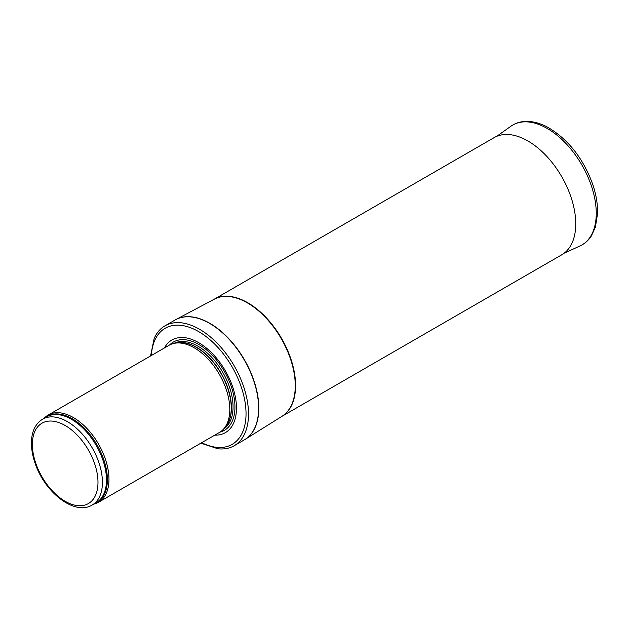 <?xml version="1.0" encoding="UTF-8"?>
<svg xmlns="http://www.w3.org/2000/svg" width="629" height="629" viewBox="0 0 629 629"><rect width="100%" height="100%" fill="white"/><g stroke="black" fill="none" stroke-linecap="round" stroke-linejoin="round"><path stroke-width="0.94" d="M93.713 504.128A50.344 29.068 -120 0 0 98.541 502.249A50.344 29.068 -120 0 0 106.254 461.906A50.344 29.068 -120 0 0 73.365 417.546A50.344 29.068 -120 0 0 48.197 415.054A50.344 29.068 -120 0 0 44.156 418.293M98.541 502.249L219.372 432.485A50.344 29.068 -120 0 0 223.68 428.947A50.344 29.068 -120 0 0 225.638 387.771A50.344 29.068 -120 0 0 194.196 347.79A50.344 29.068 -120 0 0 174.257 343.332A50.344 29.068 -120 0 0 169.028 345.297L48.197 415.054M214.78 435.134A53.489 30.884 -120 0 0 235.553 398.086A53.489 30.884 -120 0 0 198.646 342.648A53.489 30.884 -120 0 0 164.444 347.939M200.895 443.154L217.878 448.776A69.214 39.965 -120 0 0 234.177 445.733A69.214 39.965 -120 0 0 244.783 390.271A69.214 39.965 -120 0 0 199.566 329.274A69.214 39.965 -120 0 0 164.955 325.846A69.214 39.965 -120 0 0 154.176 338.441L150.559 355.959M281.768 416.445L561.728 254.808A67.641 39.053 -120 0 0 562.963 254.045A67.641 39.053 -120 0 0 571.753 199.456A67.641 39.053 -120 0 0 527.912 140.99A67.641 39.053 -120 0 0 495.361 136.957A67.641 39.053 -120 0 0 494.087 137.641L214.119 299.278M67.389 421.642A49.549 28.612 -120 0 0 42.615 419.189C35.523 423.647 31.804 431.172 31.45 441.77C31.277 448.532 32.488 455.687 35.098 463.219C44.604 492.255 74.552 515.977 92.164 505.016A49.549 28.612 -120 0 0 99.759 465.311A49.549 28.612 -120 0 0 67.389 421.642M65.164 425.495A46.404 26.795 60 0 1 93.587 498.742A46.404 26.795 60 0 1 36.749 465.924A46.404 26.795 60 0 1 65.164 425.495M92.164 505.016L96.221 502.673A49.549 28.612 -120 0 0 103.816 462.968A49.549 28.612 -120 0 0 71.447 419.299A49.549 28.612 -120 0 0 46.672 416.846L42.615 419.189M94.814 503.491A49.746 28.722 -120 0 0 105.263 464.516A49.746 28.722 -120 0 0 72.209 418.71A49.746 28.722 -120 0 0 45.264 417.656M223.68 428.947L225.213 427.217A49.597 28.635 -120 0 0 227.14 386.654A49.597 28.635 -120 0 0 196.162 347.263A49.597 28.635 -120 0 0 176.513 342.868L174.257 343.332M224.561 427.956A49.549 28.612 -120 0 0 227.682 387.48A49.549 28.612 -120 0 0 196.39 347.161A49.549 28.612 -120 0 0 175.546 343.064M223.452 429.198A49.549 28.612 -120 0 0 230.206 389.288A49.549 28.612 -120 0 0 198.017 346.225A49.549 28.612 -120 0 0 173.911 343.403M219.969 432.123A50.988 29.437 -120 0 0 233.21 393.204A50.988 29.437 -120 0 0 198.898 344.55A50.988 29.437 -120 0 0 169.641 344.959M201.697 442.69A67.012 38.691 -120 0 0 246.01 411.901A67.012 38.691 -120 0 0 198.646 331.601A67.012 38.691 -120 0 0 151.361 355.495M234.177 445.733L244.28 439.899A69.214 39.965 -120 0 0 254.894 384.437A69.214 39.965 -120 0 0 209.677 323.44A69.214 39.965 -120 0 0 175.066 320.012L164.955 325.846M244.736 439.632A69.214 39.957 -120 0 0 245.192 439.356A69.214 39.957 -120 0 0 254.887 383.666A69.214 39.957 -120 0 0 209.874 323.33A69.214 39.957 -120 0 0 175.994 319.501A69.214 39.957 -120 0 0 175.53 319.752M244.28 439.899L281.949 416.327A67.649 39.061 -120 0 0 291.431 361.895A67.649 39.061 -120 0 0 247.433 302.919A67.649 39.061 -120 0 0 214.316 299.176L175.066 320.012M281.8 416.422A67.641 39.053 -120 0 0 291.887 362.147A67.641 39.053 -120 0 0 247.755 302.738A67.641 39.053 -120 0 0 214.159 299.262M564.189 253.165L579.946 245.986A69.214 39.965 -120 0 0 581.919 165.042A69.214 39.965 -120 0 0 510.834 126.28L496.737 136.336M579.946 245.986C584.648 243.808 588.469 240.443 591.409 235.875L595.404 227.155L597.55 213.695C597.817 204.299 596.15 194.361 592.557 183.872C582.941 157.965 567.963 139.08 547.623 127.192C539.989 123.095 532.614 121.169 525.498 121.405C520.002 121.633 515.12 123.26 510.834 126.28"/></g></svg>
